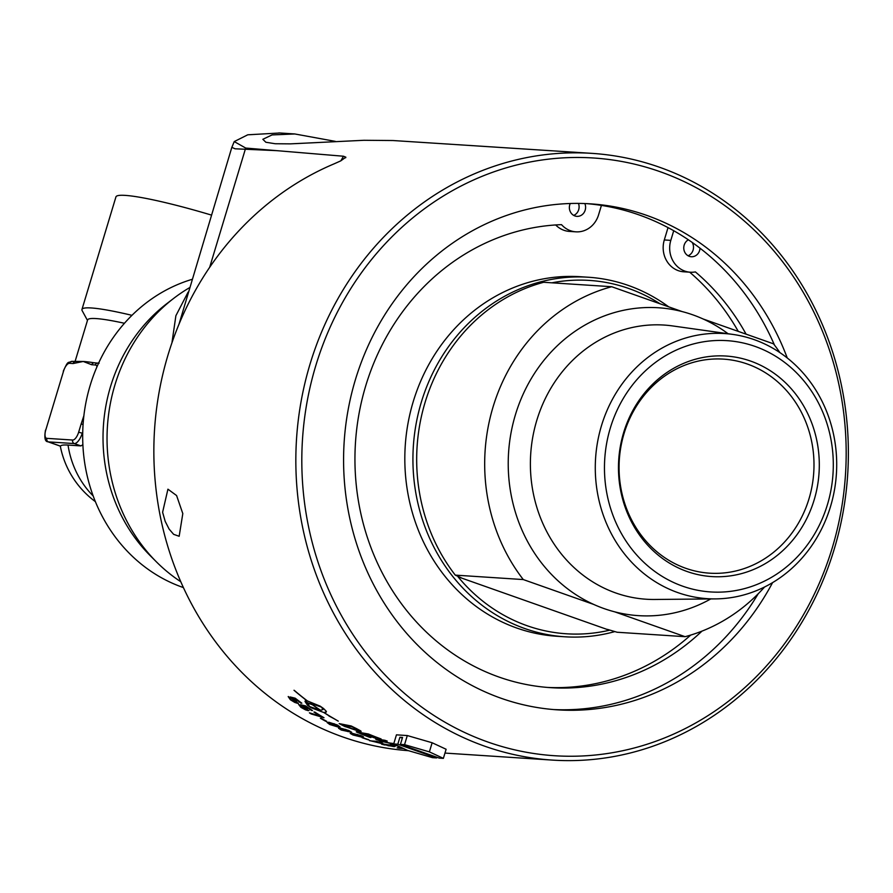 <?xml version="1.0" encoding="UTF-8"?>
<svg xmlns="http://www.w3.org/2000/svg" width="893" height="893" viewBox="0 0 893 893"><rect width="100%" height="100%" fill="white"/><g stroke="black" fill="none" stroke-linecap="round" stroke-linejoin="round"><path stroke-width="1.34" d="M408.481 750.689A304.011 276.149 -86.3 0 1 342.733 736.926A304.011 276.149 -86.3 0 1 153.886 456.301A304.011 276.149 -86.3 0 1 334.06 163.865L340.769 160.863L345.848 157.19L343.481 156.23L245.72 148.059L234.234 141.585L247.763 134.798L279.933 132.99M484.709 746.191A304.011 276.149 93.7 0 0 552.298 760.088A304.011 276.149 93.7 0 0 843.048 512.415A304.011 276.149 93.7 0 0 659.503 167.248A304.011 276.149 93.7 0 0 591.914 153.362A304.011 276.149 93.7 0 0 301.164 401.035A304.011 276.149 93.7 0 0 484.709 746.191M393.701 743.925A7257.679 4264.265 107.2 0 1 391.525 743.635L380.083 741.011L375.573 739.069L378.197 739.27A7324.018 4263.595 -69.2 0 0 384.861 740.275A304.011 276.149 93.7 0 0 387.238 741.078A7301.402 4258.438 110.2 0 1 379.726 739.962L378.241 739.806M386.502 740.822A7304.494 4259.699 110.2 0 1 379.759 739.828L378.476 739.806L380.909 741.034L389.571 742.987A7254.33 4257.444 -72.2 0 0 393.813 743.568M364.757 738.355A304.011 276.149 93.7 0 0 368.854 739.761L367.927 739.705A304.011 276.149 -86.3 0 1 363.831 738.299A304.011 276.149 -86.3 0 1 362.078 737.674L363.004 737.73A304.011 276.149 93.7 0 0 364.757 738.355M398.624 746.247A304.011 276.149 -86.3 0 1 390.464 744.115A7274.322 4279.412 -73.6 0 0 395.42 744.751M382.729 743.255L369.445 740.621L379.86 742.172C383.253 743.177 383.689 743.59 381.144 743.423L369.311 740.442M382.751 743.333L381.177 743.289M384.671 744.974L381.635 744.182L383.119 743.969L392.094 745.555C395.532 746.392 395.979 746.715 393.433 746.548L381.49 744.036M395.041 746.503L387.908 745.677M403.569 748.535L399.126 748.245A304.011 276.149 -86.3 0 1 397.151 747.876L402.944 748.245M403 748.256L397.977 747.385L402.587 748.088M182.808 513.587L179.169 536.269L173.644 534.349L169.112 529.08L165.183 521.345L162.604 512.269L167.929 489.185L176.58 495.537L182.808 513.587M403.212 748.379L399.149 748.111A303.866 276.026 -86.3 0 1 398.267 747.943M389.493 744.952L383.655 744.472M388.634 744.929L383.521 744.528L391.424 746.079L393.009 746.068L388.667 744.784M392.887 745.979L391.893 745.51M394.974 746.425L393.467 746.403M380.686 742.73L376.466 741.302L371.41 740.956M376.433 741.436L371.321 741.011L379.157 742.853L380.753 742.809L376.466 741.302M326.492 721.243L325.9 721.209A303.866 276.026 -86.3 0 1 320.699 718.285M325.845 721.332A304.011 276.149 -86.3 0 1 320.386 718.262L321.313 718.329A304.011 276.149 93.7 0 0 326.771 721.388L325.9 721.209M308.989 710.448L305.506 709.712L300.974 707.223L298.664 704.287M312.271 710.415L311.668 710.381A303.866 276.026 -86.3 0 1 306.165 706.664L303.352 706.14L306.411 707.959L308.297 710.672L305.439 709.835L300.908 707.334L298.597 704.398A306.098 286.329 87.2 0 0 300.428 705.649L300.204 705.738M306.466 709.355L305.227 707.479L302.001 705.704A309.201 263.591 -79.2 0 1 300.796 704.789M306.946 709.288L301.923 705.816A309.335 263.725 -79.2 0 1 300.472 704.722A8866.43 4674.353 -52 0 0 305.629 705.905A304.011 276.149 93.7 0 0 312.483 710.56L311.601 710.493A304.011 276.149 -86.3 0 1 306.098 706.787L303.352 706.14M308.967 710.515L308.364 710.549M300.428 705.649L301.644 707.379L306.399 709.466M393.746 743.791A7260.76 4265.526 107.2 0 1 391.558 743.501L380.117 740.877C376.02 739.471 374.703 738.801 376.187 738.857M322.931 709.634L321.848 707.323M310.619 703.293L310.552 703.405A26.232 5.492 -148.6 0 0 310.05 703.394L310.128 703.282A26.243 5.492 31.4 0 1 310.619 703.293A303.866 276.026 93.7 0 0 310.764 703.394L321.692 707.189L310.742 703.416A304.011 276.149 93.7 0 0 320.587 710.292L322.976 709.522L321.625 707.301M326.347 711.888L324.014 712.536A304.011 276.149 93.7 0 0 330.008 716.286L338.268 721.142L329.651 716.175A304.011 276.149 -86.3 0 1 323.824 712.525L310.92 707.669A304.011 276.149 -86.3 0 1 307.56 705.314L305.004 701.451A304.011 276.149 93.7 0 0 308.319 703.896L309.436 706.508L320.397 710.281A304.011 276.149 -86.3 0 1 310.552 703.405M307.304 700.86L307.248 700.949A304.011 276.149 -86.3 0 1 293.998 690.267L294.333 690.412A304.011 276.149 93.7 0 0 307.438 700.96L320.152 706.14A304.011 276.149 93.7 0 0 323.512 708.484A304.011 276.149 93.7 0 0 323.523 708.484L326.38 711.42L325.945 712.301L324.014 712.536M305.283 699.643L306.902 702.423L305.205 699.766A304.011 276.149 93.7 0 0 306.757 700.938A26.232 5.626 32.2 0 1 307.248 700.949M310.05 703.394A304.011 276.149 93.7 0 0 311.624 704.532L306.824 702.534M306.902 702.423L311.69 704.421M309.704 706.664A303.866 276.026 93.7 0 0 310.987 707.546L323.824 712.525M328.881 715.929L335.69 719.591M305.082 701.34L307.627 705.191A303.866 276.026 93.7 0 0 309.291 706.363M357.803 730.452L357.557 729.402L355.135 728.186A303.866 276.026 -86.3 0 1 352.143 726.712A7261.965 4119.197 119.3 0 1 342.823 724.904L342.767 725.038A304.011 276.149 93.7 0 0 345.435 726.389L357.747 730.586L357.513 729.536L355.079 728.32A304.011 276.149 -86.3 0 1 352.088 726.846A7258.884 4117.991 119.3 0 1 342.767 725.038M357.557 729.402L357.747 730.586M361.129 731.378L345.278 726.578A303.866 276.026 -86.3 0 1 339.641 723.687M345.223 726.701A304.011 276.149 -86.3 0 1 339.173 723.598A7274.322 4115.625 -60.1 0 0 351.217 725.976A304.011 276.149 93.7 0 0 356.307 728.509L360.805 730.954L361.062 731.523L360.024 731.635L345.278 726.578M370.316 737.272L369.613 737.16A303.866 276.026 -86.3 0 1 356.832 731.97M375.038 737.819L374.346 737.707A303.866 276.026 -86.3 0 1 364.199 733.7A7311.438 4207.637 114.9 0 1 359.979 732.974L359.935 733.108A304.011 276.149 93.7 0 0 370.952 737.506L369.568 737.294A304.011 276.149 -86.3 0 1 356.251 731.869A7274.322 4184.241 -64.7 0 0 368.407 733.979A304.011 276.149 93.7 0 0 381.099 738.946L379.704 738.734A304.011 276.149 -86.3 0 1 369.334 734.716A7179.977 4148.733 114.5 0 1 365.538 734.068A304.011 276.149 93.7 0 0 375.685 738.065L374.301 737.841A304.011 276.149 -86.3 0 1 364.154 733.834A7308.334 4206.398 114.9 0 1 359.935 733.108M380.418 738.701L379.748 738.6A303.866 276.026 -86.3 0 1 369.378 734.582A7183.013 4149.961 114.5 0 1 365.583 733.934L365.538 734.068M396.001 745.03A7367.462 4329.253 105.9 0 1 394.304 744.807L394.271 744.952A304.011 276.149 93.7 0 0 397.809 745.867M396.414 745.22A7364.337 4327.969 105.9 0 1 394.271 744.952M397.965 745.934A303.866 276.026 -86.3 0 1 391.458 744.237M298.329 703.104L294.869 702.322L290.448 699.643L288.272 696.495M301.655 703.048L301.03 703.014A303.866 276.026 -86.3 0 1 295.695 699.018L292.893 698.449L295.873 700.402L297.637 703.338L294.802 702.434L290.381 699.766L288.205 696.607A306.098 286.084 86.7 0 0 289.979 697.946L289.745 698.036M295.862 701.931L294.701 699.9L291.553 698.002A309.201 263.993 -78.6 0 1 290.37 697.009M296.342 701.853L291.475 698.114A309.335 264.116 -78.6 0 1 290.069 696.942A8866.43 4589.864 -49.1 0 0 295.192 698.192A304.011 276.149 93.7 0 0 301.834 703.182L300.952 703.126A304.011 276.149 -86.3 0 1 295.616 699.141L292.893 698.449M298.307 703.159L297.704 703.215M289.979 697.946L291.118 699.799L295.795 702.043M323.746 717.57L311.199 713.965A304.011 276.149 -86.3 0 1 309.413 712.848L320.922 716.197A303.866 276.026 -86.3 0 1 314.247 712.045M311.266 713.842A303.866 276.026 -86.3 0 1 309.726 712.882M320.866 716.32A304.011 276.149 -86.3 0 1 313.956 712.034L314.838 712.089A304.011 276.149 93.7 0 0 323.992 717.715L311.199 713.965M338.09 725.998L334.116 723.732L329.026 723.308M334.06 723.855L328.97 723.363L336.46 726.21L338.09 726.065L334.116 723.732M339.999 726.846L329.774 724.357L327.117 722.415M327.218 722.671L328.758 722.225L337.353 724.982L339.987 726.913L338.335 727.125L329.718 724.48L327.084 722.47M349.665 731.423L345.602 729.38L340.512 728.978M345.546 729.514L340.456 729.034L348.058 731.613L349.676 731.49L345.602 729.38M351.619 732.182L341.305 729.905L338.57 728.175M338.681 728.387L340.188 728.018L348.884 730.53L351.608 732.249L341.249 730.028L338.525 728.23M361.453 736.256L357.323 734.448L352.233 734.068M357.278 734.582L352.177 734.124L359.879 736.424L361.475 736.334L357.323 734.448M363.44 736.926L353.059 734.861L350.257 733.354M350.369 733.521L351.864 733.231L360.649 735.497C363.976 736.758 364.366 737.305 361.821 737.149L353.014 734.995L350.212 733.41M363.451 736.993L361.866 737.015M368.34 739.594L367.972 739.571A303.866 276.026 -86.3 0 1 362.58 737.707M591.914 153.362L392.92 140.525L363.953 140.29L290.471 143.862L275.189 143.74L265.868 142.255L262.843 139.297L272.064 134.921L294.79 133.961L335.388 141.384M345.725 157.637L345.848 157.19A28.152 11.051 29.7 0 1 345.613 157.793M72.746 361.475A2.813 2.556 93.7 0 0 69.509 363.306L73.103 363.54A2.813 2.556 -86.3 0 1 75.816 361.587M83.082 424.432L81.118 424.019L78.64 432.223A8.45 3.416 109.4 0 1 72.69 440.037L46.849 438.351A8.45 3.416 109.4 0 1 45.755 430.08L63.559 371.108A8.45 3.416 109.4 0 1 69.509 363.306M63.492 371.343L63.291 371.153C68.504 359.879 67.41 363.373 72.121 361.352L83.239 361.464A90.081 9.321 16.8 0 1 93.81 362.737A90.081 9.321 16.8 0 1 94.167 362.792M94.982 362.926A2.813 2.556 93.7 0 0 91.745 364.757L95.35 364.991A8.45 3.416 109.4 0 1 96.991 366.777M82.882 444.681L80.939 445.908L68.024 445.071A79.566 8.238 -163.2 0 0 60.512 446.132L60.356 446.087M68.024 445.071A90.081 81.821 93.7 0 0 93.173 495.95M87.469 320.42L82.156 310.641A98.52 10.191 16.8 0 1 81.955 309.48A98.52 10.191 16.8 0 1 131.963 315.329M75.057 361.542L87.603 319.962A90.081 9.321 16.8 0 1 124.462 323.277M81.955 309.48L115.934 196.906A98.52 10.191 16.8 0 1 211.373 215.068M446.12 749.26L432.134 742.753L407.297 735.553L396.447 734.839L393.701 743.958L397.809 744.226L399.908 737.25L402.542 737.428L400.432 744.394L439.267 758.101L443.374 758.369L446.12 749.26M436.844 757.242L436.632 757.934L397.809 744.226M402.33 738.109L399.908 737.25M436.632 757.934L432.525 757.666L407.688 750.455L393.701 743.958M400.432 744.394L404.551 744.662L429.388 751.873L443.374 758.369M429.388 751.873L432.134 742.753M404.551 744.662L407.297 735.553M673.724 230.718L670.81 240.373A24.457 22.213 93.7 0 0 690.289 272.22A24.457 22.213 93.7 0 0 695.379 271.907A231.856 210.614 -86.3 0 1 746.09 334.161M701.976 631.128A231.856 210.614 -86.3 0 1 550.534 687.655A231.856 210.614 -86.3 0 1 355.012 453.153A231.856 210.614 -86.3 0 1 561.518 224.656A24.457 22.213 93.7 0 0 575.896 231.834A24.457 22.213 93.7 0 0 598.567 214.878L601.424 205.412M700 248.176A8.941 8.115 -86.3 0 1 691.305 256.738A8.941 8.115 -86.3 0 1 684.183 245.095A8.941 8.115 -86.3 0 1 688.391 239.804M584.848 203.559A8.941 8.115 -86.3 0 1 576.9 216.352A8.941 8.115 -86.3 0 1 569.779 204.72A8.941 8.115 -86.3 0 1 570.236 203.504M690.289 272.22L683.792 271.796A24.457 22.213 -86.3 0 1 664.303 239.949L668.031 227.603M573.697 215.392A8.941 8.115 93.7 0 0 578.452 203.403M688.101 255.778A8.941 8.115 93.7 0 0 692.187 242.416M575.896 231.834L569.388 231.41A24.457 22.213 -86.3 0 1 555.68 224.947M547.286 687.42A231.856 210.614 93.7 0 0 690.713 635.079M738.277 331.403A231.856 210.614 93.7 0 0 689.697 272.186M774.465 345.078A253.534 230.305 93.7 0 0 639.087 214.923A253.534 230.305 93.7 0 0 586.612 203.626M553.582 709.555A253.534 230.305 93.7 0 0 758.235 593.733M687.119 571.52A110.498 100.373 93.7 0 0 817.262 442.816A110.498 100.373 93.7 0 0 652.258 384.582A110.498 100.373 93.7 0 0 687.119 571.52M747.363 364.031A107.249 97.415 -86.3 0 1 812.117 485.792A107.249 97.415 -86.3 0 1 709.544 573.172A107.249 97.415 -86.3 0 1 685.701 568.272A107.249 97.415 -86.3 0 1 620.948 446.5A107.249 97.415 -86.3 0 1 723.52 359.131A107.249 97.415 -86.3 0 1 747.363 364.031M682.687 586.188A125.913 114.371 93.7 0 0 827.431 504.623A125.913 114.371 93.7 0 0 755.076 346.417A125.913 114.371 93.7 0 0 610.332 427.993A125.913 114.371 93.7 0 0 682.687 586.188M677.809 592.595A132.834 120.655 -86.3 0 1 598.477 437.369A132.834 120.655 -86.3 0 1 732.796 334.406A132.834 120.655 -86.3 0 1 754.183 339.641A132.834 120.655 -86.3 0 1 835.111 486.004A132.834 120.655 -86.3 0 1 715.527 598.89A132.834 120.655 -86.3 0 1 677.809 592.595M551.907 282.813A177.06 160.829 -86.3 0 1 628.839 288.517A177.06 160.829 -86.3 0 1 660.083 303.799M779.879 352.59A180.152 163.642 -86.3 0 0 773.528 343.838L703.137 318.991A154.266 140.123 93.7 0 0 682.096 311.568L611.705 286.72L543.703 282.277A180.152 163.642 -86.3 0 0 455.285 575.125L523.287 579.568L593.678 604.416A154.266 140.123 93.7 0 0 614.719 611.839L685.11 636.687L617.096 632.244L607.497 629.398A320.062 33.13 16.8 0 1 609.383 630.235A177.06 160.829 -86.3 0 1 458.064 576.822L609.383 630.235M458.064 576.822A320.062 33.13 16.8 0 1 461.134 577.726L455.285 575.125M523.287 579.568A180.152 163.642 -86.3 0 1 611.705 286.72M614.864 631.585A180.152 163.642 -86.3 0 1 564.901 636.787A180.152 163.642 -86.3 0 1 524.85 628.56A180.152 163.642 -86.3 0 1 416.082 424.019A180.152 163.642 -86.3 0 1 588.375 277.243A180.152 163.642 -86.3 0 1 628.438 285.481A180.152 163.642 -86.3 0 1 668.69 306.835M764.575 586.991A180.152 163.642 -86.3 0 1 685.11 636.687M564.901 636.787L556.797 636.262A180.152 163.642 -86.3 0 1 516.746 628.025A180.152 163.642 -86.3 0 1 407.978 423.483A180.152 163.642 -86.3 0 1 580.271 276.718L588.375 277.243M487.891 742.027A299.501 272.064 -86.3 0 1 393.422 235.317A299.501 272.064 -86.3 0 1 840.648 393.188A299.501 272.064 -86.3 0 1 487.891 742.027M772.579 582.616A253.534 230.305 -86.3 0 1 557.466 709.846A253.534 230.305 -86.3 0 1 501.096 698.259A253.534 230.305 -86.3 0 1 348.024 410.4A253.534 230.305 -86.3 0 1 590.507 203.85A253.534 230.305 -86.3 0 1 646.878 215.436A253.534 230.305 -86.3 0 1 787.246 357.959M188.11 292.134L175.888 315.72L171.936 342.867M180.766 581.711A168.889 153.417 -86.3 0 1 156.554 561.998A168.889 153.417 -86.3 0 1 173.778 298.307A168.889 153.417 -86.3 0 1 189.439 287.736M234.234 141.585L231.845 147.356L235.082 148.796L276.517 150.638M179.013 324.204L231.867 147.222M156.554 561.998L150.37 555.814A161.533 146.731 -86.3 0 1 166.835 303.631L173.778 298.307M183.4 587.583A160.64 145.927 -86.3 0 1 182.485 587.259A160.64 145.927 -86.3 0 1 82.759 430.873A160.64 145.927 -86.3 0 1 191.962 279.386M45.755 430.08L63.559 371.108M45.487 430.125C44.17 437.816 44.996 441.7 47.954 441.778A11.263 4.565 -70.6 0 0 48.468 441.89A2.813 2.556 -86.3 0 1 46.849 438.351M60.512 446.132L48.468 441.89L74.309 443.575A2.813 2.556 -86.3 0 1 72.69 440.037M80.939 445.908L74.309 443.575A11.263 4.565 -70.6 0 0 82.245 433.161L78.64 432.223M82.703 433.317L82.748 431.498M73.103 363.54L83.239 361.464L91.745 364.757M83.875 415.736L81.118 424.019M98.598 363.161A11.263 4.565 -70.6 0 0 98.587 363.161A2.813 2.556 93.7 0 0 95.35 364.991M664.303 239.949L670.81 240.373M682.096 311.568A154.266 140.123 93.7 0 0 515.417 414.754A154.266 140.123 93.7 0 0 593.678 604.416M715.527 598.89L654.759 599.471A137.377 124.797 -86.3 0 1 615.746 592.963A137.377 124.797 -86.3 0 1 536.793 420.346A137.377 124.797 -86.3 0 1 672.619 325.934L732.796 334.406M614.719 611.839A154.266 140.123 93.7 0 0 710.772 598.935M728.085 333.748A154.266 140.123 93.7 0 0 703.137 318.991M209.665 267.342L245.184 149.689A28.152 25.73 91.7 0 1 245.72 148.059M343.481 156.23L340.88 160.807M444.971 753.078L552.298 760.088M278.862 132.923L294.79 133.961M93.81 362.737L99.09 363.272M47.954 441.778L60.434 446.187M60.311 446.143A90.081 90.081 0 0 0 95.384 501.643"/></g></svg>
